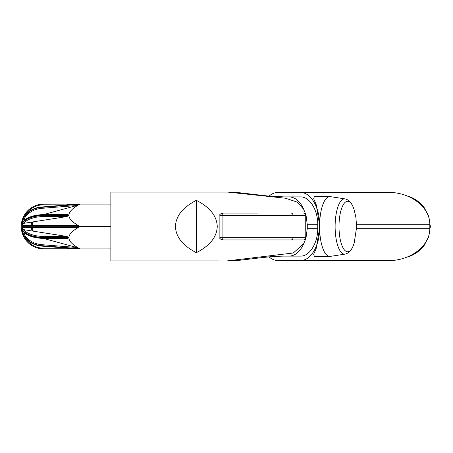 <?xml version="1.0" encoding="UTF-8"?>
<svg xmlns="http://www.w3.org/2000/svg" width="453" height="453" viewBox="0 0 453 453"><rect width="100%" height="100%" fill="white"/><g stroke="black" fill="none" stroke-linecap="round" stroke-linejoin="round"><path stroke-width="0.68" d="M219.139 260.922L110.86 260.922L110.86 192.089L227.717 192.1L285.532 198.233L297.451 202.18L303.725 209.399L306.03 215.135L305.735 237.729L219.875 237.729C219.235 238.046 219.971 238.788 222.1 239.948L303.889 239.948L305.69 238.98L306.03 237.876L305.735 237.729A2.225 2.089 -90 0 1 303.646 239.948A2.225 2.208 -90 0 0 305.854 237.729L305.854 230.787L306.03 237.729M175.458 226.506C175.838 216.03 182.808 207.304 196.359 200.334C209.909 207.304 216.879 216.03 217.253 226.506C216.879 236.981 209.909 245.707 196.359 252.678C182.808 245.707 175.838 236.981 175.458 226.506M257.7 213.063L222.1 213.063C219.971 214.224 219.235 214.96 219.875 215.283L305.735 215.283L305.735 222.225L305.735 215.283A2.225 2.089 90 0 0 303.646 213.063L305.69 214.031M345.073 198.895A27.65 9.456 -90 0 0 344.574 198.856A27.65 9.456 -90 0 0 335.118 226.506A27.65 9.456 -90 0 0 344.574 254.156A27.65 9.456 -90 0 0 345.073 254.116L330.345 256.37A29.904 10.226 -90 0 1 329.807 256.409L314.371 256.409L313.657 254.314L316.137 248.657L319.597 228.301A29.904 10.226 -90 0 1 319.58 226.506A29.904 10.226 -90 0 1 319.597 224.711A29.904 10.226 -90 0 1 329.807 196.602A29.904 10.226 -90 0 1 330.345 196.642L345.073 198.895C349.263 199.847 352.298 203.533 354.172 209.954A25.255 8.641 -90 0 0 347.644 201.245A25.255 8.641 -90 0 0 339.003 226.506A25.255 8.641 -90 0 0 347.644 251.76A25.255 8.641 -90 0 0 354.172 243.057L356.664 226.959L355.848 217.1L354.172 209.954M329.807 256.409A29.904 10.226 -90 0 1 319.597 228.301L319.58 224.711L316.137 204.354L313.657 198.697L314.371 196.602L329.807 196.602M319.597 228.301L319.58 228.301C319.795 245.543 310.639 260.922 300.373 260.56L388.453 260.56C410.56 260.922 430.271 245.543 429.812 228.301L356.636 228.301M269.071 196.109C271.862 193.691 274.824 192.474 277.961 192.446L388.453 192.446C410.56 192.089 430.271 207.468 429.812 224.711L429.812 228.301M305.69 238.98L303.725 243.612L293.284 252.995L226.964 260.922M303.889 239.948L257.7 239.948M196.359 252.678L196.359 200.334M303.725 243.612C300.277 251.579 295.464 255.747 289.286 256.115L281.998 256.115M236.013 239.948L222.1 239.948M300.373 196.896L281.998 196.896L300.373 196.896C310.073 196.477 318.114 211.16 317.717 224.711L317.717 228.301C318.114 241.851 310.073 256.534 300.373 256.115L289.286 256.115M306.03 215.135L307.281 224.711L307.281 228.301L306.03 237.876M226.964 192.089L219.677 192.078M289.286 196.896C295.464 197.265 300.277 201.432 303.725 209.399M300.373 256.115L277.961 256.115M277.961 192.446L300.373 192.446C310.639 192.089 319.795 207.468 319.58 224.711L319.597 224.711M300.373 260.56L277.961 260.56C274.824 260.537 271.862 259.32 269.071 256.902M32.129 228.148L33.08 230.475L32.129 230.43L31.144 228.102L32.129 228.148M32.129 222.582L33.08 222.536L32.129 224.864L31.144 224.909L31.716 222.621L32.129 222.582M23.528 234.62L22.65 234.343L23.103 234.49L22.65 234.343L22.65 226.862L23.528 227.582L78.148 227.514C76.2 227.372 76.07 227.157 77.763 226.862L79.994 226.506C72.435 222.361 68.76 218.623 68.975 215.305C68.76 211.981 72.435 208.244 79.994 204.099L110.86 204.099M66.37 248.091L68.975 248.912L66.693 248.193L42.639 248.193L42.639 248.912L79.994 248.912L77.763 248.555C76.07 248.261 76.2 248.046 78.148 247.904L79.994 248.912C72.435 244.767 68.76 241.03 68.975 237.706C68.76 234.388 72.435 230.651 79.994 226.506L110.86 226.506M77.763 226.862L22.65 226.862L22.65 222.899L23.528 223.38L66.693 216.591L68.975 215.611L42.639 215.611L42.639 216.591L66.693 216.591M23.528 223.38A21.687 10.844 0 0 1 41.636 216.636L42.639 216.591L42.571 215.617A0.719 0.357 -0 0 1 42.639 215.611L42.639 214.994A0.719 0.357 180 0 0 42.571 214.994L42.571 215.617L41.574 215.662A22.407 11.2 180 0 0 22.65 222.899L22.65 219.898L25.238 219.546M79.994 204.099L78.148 205.107C76.2 204.966 76.07 204.75 77.763 204.456L79.994 204.099L68.975 204.099L66.693 204.818L68.975 204.099L42.639 204.099L42.639 204.818L66.37 204.92M23.103 218.522L23.528 218.391M77.763 204.456L41.574 207.361A22.407 19.405 180 0 0 22.65 219.898L22.65 218.669A22.407 22.407 0 0 0 22.65 234.343L22.707 234.36M79.994 248.912L110.86 248.912M22.65 234.343A22.407 22.407 0 0 0 41.574 248.816A22.407 22.407 0 0 1 22.65 234.343A22.407 22.407 0 0 0 41.574 248.816L41.636 248.102L42.639 248.193L42.571 248.907A0.719 0.719 0 0 0 42.639 248.912M41.574 248.816L42.571 248.907M68.975 248.912L66.693 248.193M42.593 214.637A0.719 0.719 0 0 1 42.639 214.631L67.831 214.631L68.975 214.994L42.639 214.994L42.639 214.631L42.571 214.994L41.574 215.039L41.636 216.636M68.975 214.994L68.975 215.611M42.605 214.637L41.602 214.682C32.673 215.249 26.399 217.666 22.78 221.93L22.65 222.276A22.407 11.2 0 0 1 41.574 215.039L41.636 214.779M41.636 236.37A21.687 10.844 180 0 1 23.528 229.631L22.65 230.113A22.407 11.2 0 0 0 41.574 237.349L41.636 236.37L42.639 236.421L42.639 237.4L68.975 237.4L66.693 236.421L42.639 236.421L42.571 238.018A0.719 0.357 -0 0 0 42.639 238.018L42.639 237.4A0.719 0.357 180 0 1 42.571 237.395L41.574 237.349L41.574 237.972L41.602 238.329L42.605 238.374L42.571 238.018L41.574 237.972A22.407 11.2 180 0 1 22.65 230.736L22.78 231.081C26.399 235.345 32.673 237.763 41.602 238.329M66.693 238.284L68.975 238.018L42.639 238.018L42.639 238.38A0.719 0.719 0 0 1 42.593 238.374M23.528 229.631L66.693 236.421M68.975 237.4L68.975 238.018M22.65 230.736L22.65 230.424M24.779 215.798A21.687 21.687 0 0 1 41.636 204.909L42.639 204.818L42.571 204.105A0.719 0.719 0 0 1 42.639 204.099M42.571 204.105L41.574 204.195A22.407 22.407 0 0 0 22.65 218.669M79.994 226.506L77.763 226.149C76.07 225.854 76.2 225.639 78.148 225.498L79.994 226.506L78.148 227.514M78.148 225.498L23.528 225.43L22.65 226.149L77.763 226.149M78.148 247.904L76.75 247.491L41.636 244.671L41.574 245.645L77.763 248.555M41.636 244.671A21.687 18.783 180 0 1 23.528 232.995L22.65 233.114A22.407 19.405 0 0 0 41.574 245.645L41.602 246.007M23.528 232.995L25.238 233.459M43.29 238.38L76.75 247.491M22.667 233.55C26.223 240.883 32.531 245.067 41.58 246.104L77.763 248.912L41.574 246.007A22.407 19.405 180 0 1 22.65 233.476L22.718 233.635M41.602 207.004L77.763 204.099L41.574 207.004L41.636 208.34L76.75 205.52L78.148 205.107M22.65 219.716L22.65 219.535A22.407 19.405 0 0 1 41.574 207.004L41.58 206.908C32.531 207.944 26.223 212.129 22.667 219.462L22.65 219.535M43.29 214.631L76.75 205.52M305.735 222.225L305.735 230.787M356.636 224.711L429.812 224.711M223.81 239.948A2.225 1.733 -90 0 1 222.078 237.729L222.078 215.283A2.225 1.733 90 0 1 223.81 213.063M290.911 239.948A2.225 2.089 -90 0 0 292.995 237.729L292.995 215.283A2.225 2.089 90 0 0 290.911 213.063M306.03 215.283L305.854 215.283A2.225 2.208 -90 0 0 303.646 213.063M317.717 228.301L307.281 228.301M317.717 224.711L307.281 224.711M426.505 212.078A31.37 29.479 -90 0 0 407.536 196.087M407.536 256.925A31.37 29.479 -90 0 0 426.505 240.934M41.636 248.102A21.687 21.687 0 0 1 24.779 237.213M41.574 204.195L41.636 204.909M41.636 227.582L41.636 225.43M23.528 220.016A21.687 18.783 0 0 1 41.636 208.34M345.073 254.116C349.263 253.165 352.298 249.478 354.172 243.057M266.121 256.092L284.569 256.07L277.542 256.296C271.857 256.545 263.691 257.344 251.681 258.856L238.748 260.35L227.712 260.911M219.875 215.283L219.875 237.729M228.403 192.117L238.748 192.655L267.61 195.973L284.569 196.942L266.121 196.919M407.304 257.015L416.539 252.91L423.94 245.888L428.708 236.749L430.35 226.506L428.708 216.262L423.94 207.123L416.539 200.101L407.304 195.996M67.831 238.38L42.639 238.38"/></g></svg>
